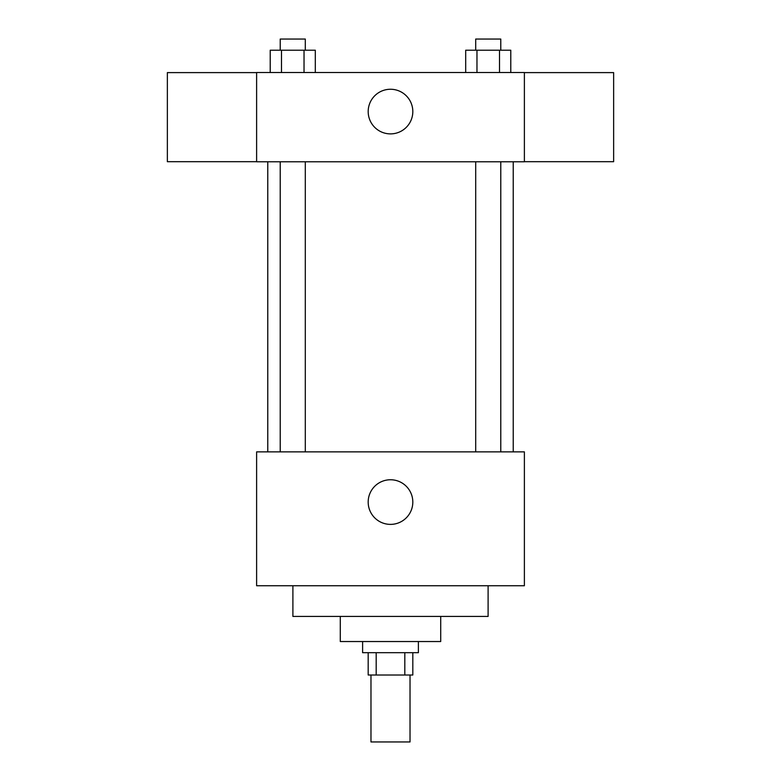 <?xml version="1.0" encoding="UTF-8"?>
<svg xmlns="http://www.w3.org/2000/svg" width="781" height="781" viewBox="0 0 781 781"><rect width="100%" height="100%" fill="white"/><g stroke="black" fill="none" stroke-linecap="round" stroke-linejoin="round"><path stroke-width="1.17" d="M370.975 675.009L370.975 741.95L410.025 741.95L410.025 675.009M404.812 652.691L404.812 675.009L368.183 675.009L368.183 652.691M404.812 675.009L412.817 675.009L412.817 652.691M418.391 641.533L418.391 652.691L362.609 652.691L362.609 641.533M376.188 652.691L376.188 675.009M440.709 616.434L440.709 641.533L340.291 641.533L340.291 616.434M488.105 585.75L488.105 616.434L292.895 616.434L292.895 585.75M524.383 585.75L256.617 585.75L256.617 451.867L524.383 451.867L524.383 585.75M368.183 502.076A22.317 22.317 0 0 1 401.659 482.746A22.317 22.317 0 0 1 401.659 521.396A22.317 22.317 0 0 1 368.183 502.076M524.383 161.774L256.617 161.774L256.617 72.526L524.383 72.526L524.383 161.774M412.817 111.576A22.317 22.317 0 0 1 379.341 130.896A22.317 22.317 0 0 1 379.341 92.246A22.317 22.317 0 0 1 412.817 111.576M524.383 161.687L613.641 161.687L613.641 72.613L524.383 72.613M256.617 72.613L167.359 72.613L167.359 161.687L256.617 161.687M510.784 72.526L510.784 50.209L465.691 50.209L465.691 72.526M499.508 50.209L499.508 72.526M476.966 50.209L476.966 72.526M475.697 50.209L475.697 39.05L500.777 39.05L500.777 50.209M315.309 72.526L315.309 50.209L270.216 50.209L270.216 72.526M304.034 50.209L304.034 72.526M281.492 50.209L281.492 72.526M280.223 50.209L280.223 39.05L305.303 39.05L305.303 50.209M267.776 161.774L267.776 451.867M513.224 161.774L513.224 451.867M500.777 451.867L500.777 161.774M475.697 451.867L475.697 161.774M280.223 161.774L280.223 451.867M305.303 161.774L305.303 451.867"/></g></svg>
